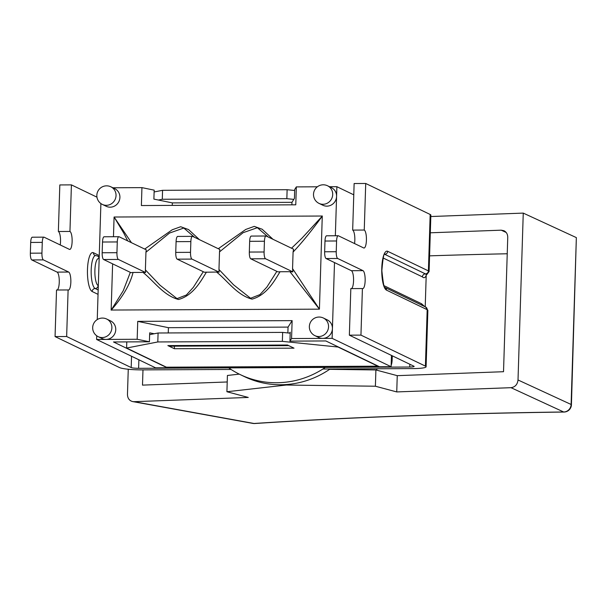 <?xml version="1.0" encoding="UTF-8"?>
<svg xmlns="http://www.w3.org/2000/svg" width="607" height="607" viewBox="0 0 607 607"><rect width="100%" height="100%" fill="white"/><g stroke="black" fill="none" stroke-linecap="round" stroke-linejoin="round"><path stroke-width="0.91" d="M110.861 186.804L114.738 188.663A9.788 9.333 115.7 0 1 118.904 201.524A9.788 9.333 115.7 0 1 106.255 206.304L102.378 204.438A9.788 9.333 -64.3 0 0 115.034 199.665A9.788 9.333 -64.3 0 0 110.861 186.804A9.788 9.788 0 0 0 96.839 195.31A9.788 9.788 0 0 0 102.378 204.438M323.372 318.007L327.249 319.874A9.788 9.333 115.7 0 1 332.424 328.645A9.788 9.333 115.7 0 1 322.704 338.395A9.788 9.333 115.7 0 1 318.766 337.507L314.896 335.648A9.788 9.333 -64.3 0 0 327.545 330.868A9.788 9.333 -64.3 0 0 323.372 318.007A9.788 9.788 0 0 0 309.35 326.52A9.788 9.788 0 0 0 314.896 335.648M106.703 319.039L110.58 320.906A9.788 9.333 115.7 0 1 115.467 331.771A9.788 9.333 115.7 0 1 106.035 339.427A9.788 9.333 115.7 0 1 102.097 338.547L98.228 336.68A9.788 9.333 -64.3 0 0 110.876 331.908A9.788 9.333 -64.3 0 0 106.703 319.039A9.788 9.788 0 0 0 92.681 327.552A9.788 9.788 0 0 0 98.228 336.68M327.53 185.765L331.407 187.631A9.788 9.333 115.7 0 1 336.582 196.402A9.788 9.333 115.7 0 1 322.924 205.265L319.047 203.406A9.788 9.333 -64.3 0 0 331.703 198.626A9.788 9.333 -64.3 0 0 327.53 185.765A9.788 9.788 0 0 0 313.508 194.278A9.788 9.788 0 0 0 319.047 203.406M96.741 335.792L96.619 339.472L137.174 339.275L137.736 321.369L292.126 320.633L291.565 338.539L332.12 338.349L334.503 262.573M335.345 235.751L336.885 186.698L329.548 186.736M317.37 186.797L296.33 186.895L295.768 204.809L141.378 205.545L141.939 187.631L112.879 187.775M100.891 203.557L97.249 319.586M174.384 348.729L294.016 348.16L287.483 345.019L288.765 345.633L169.133 346.202L167.858 345.588L287.483 345.019L167.858 345.588L174.384 348.729L174.459 346.18M141.939 187.631L154.178 190.15L153.89 199.104L172.342 202.897L172.259 205.394M172.342 202.897L291.967 202.328L294.425 198.436L294.706 189.475L296.33 186.895M291.967 202.328L291.891 204.825M154.17 333.759L149.694 332.841L149.405 341.794L137.174 339.275M168.253 332.947L168.42 327.681L288.052 327.105L292.126 320.633M137.736 321.369L168.42 327.681M291.565 338.539L289.941 341.126L290.222 332.166L289.622 333.114M287.87 332.932L288.052 327.105M289.941 341.126L325.838 340.952L379.527 366.765L391.113 366.711L391.469 355.421L391.158 365.217A7.527 2.056 -90.3 0 0 392.16 359.64L392.281 355.808M332.12 338.349L391.113 366.711M167.221 367.25L167.198 367.781L113.509 341.969L149.405 341.794M96.619 339.472L155.612 367.834L167.198 367.781M336.885 186.698L353.775 194.824M154.117 191.956L162.57 190.31L162.289 199.263L158.374 200.029M293.826 199.377L286.845 198.671L287.126 189.71L162.57 190.31M287.126 189.71L294.676 190.484M378.351 366.203A7.527 2.056 -90.3 0 1 378.138 366.249A7.527 2.056 -90.3 0 1 377.865 366.18L338.046 347.037L282.361 341.362L282.642 332.401L290.192 333.175M149.633 334.647L158.086 333L157.805 341.953L126.597 348.046L166.409 367.189A7.527 2.056 89.7 0 0 166.682 367.258L378.138 366.249M157.805 341.953L282.361 341.362M126.597 348.046L126.787 341.9M162.289 199.263L286.845 198.671M282.642 332.401L158.086 333M272.991 239.302L262.148 229.226L254.25 226.381L245.774 229.438L218.277 248.718M276.853 271.359L266.905 287.043L259.925 294.615L250.577 298.265L233.558 284.804L218.968 269.516L219.522 251.875L243.081 232.701L257.368 227.693L268.15 236.965M219.522 251.875L219.855 249.477L192.677 236.404A6.024 1.639 -90.3 0 0 192.457 236.358A6.024 1.639 -90.3 0 0 190.856 241.594L176.083 241.662L175.742 252.413A6.024 1.639 89.7 0 0 177.191 259.166L204.369 272.232L216.54 272.05C227.041 280.176 237.018 295.29 252.057 299.122C266.951 295.131 274.925 280.017 280.039 271.746L289.956 271.701L319.426 309.16L111.256 310.033C122.925 296.732 130.186 284.213 133.039 272.452L142.964 272.406C153.427 280.54 163.526 295.609 178.511 299.486C193.451 295.495 201.304 280.297 206.463 272.103M199.445 239.666L188.58 229.575L180.689 226.73L172.213 229.78L144.701 249.067M131.446 242.694L114.086 217.018L322.355 216.024L302.005 238.141L291.527 248.21M251.473 236.123A6.024 1.639 89.7 0 0 251.26 236.077A6.024 1.639 89.7 0 0 249.659 241.313L249.318 252.057A6.024 1.639 89.7 0 0 250.759 258.817L277.945 271.883L280.039 271.746M218.968 269.516L219.142 272.164L216.54 272.05M203.277 271.708L193.337 287.339L186.387 295.01L177.016 298.629L159.967 285.184L145.392 269.872L145.946 252.231L169.52 233.05L183.807 228.042L194.604 237.337M145.946 252.231L146.279 249.826L119.101 236.76A6.024 1.639 -90.3 0 0 118.881 236.707A6.024 1.639 -90.3 0 0 117.28 241.943L102.507 242.018L102.166 252.762A6.024 1.639 89.7 0 0 103.615 259.515L130.953 272.664L133.039 272.452M145.392 269.872L145.566 272.513L142.964 272.406M322.264 216.153L319.426 309.16L292.559 268.62L293.082 252.072C301.876 242.77 311.603 230.797 322.264 216.153M293.082 252.072L293.591 249.204L266.245 236.055A6.024 1.639 -90.3 0 0 266.033 236.002A6.024 1.639 -90.3 0 0 264.432 241.245L249.659 241.313M292.559 268.62L292.877 271.883L289.956 271.701M113.463 236.73L114.086 217.018L123.805 233.194L127.705 240.896M130.323 272.361L123.251 290.723L111.157 310.154L112.614 263.84M292.877 271.89L265.532 258.741A6.024 1.639 -90.3 0 1 264.091 251.988L264.432 241.245M219.142 272.164L191.964 259.098A6.024 1.639 -90.3 0 1 190.515 252.337L190.856 241.594M177.904 236.48A6.024 1.639 89.7 0 0 177.684 236.427A6.024 1.639 89.7 0 0 176.083 241.662M145.566 272.513L118.388 259.447A6.024 1.639 -90.3 0 1 116.939 252.694L117.28 241.943M104.328 236.829A6.024 1.639 89.7 0 0 104.108 236.776A6.024 1.639 89.7 0 0 102.507 242.018M376.165 370.027A84.305 80.405 -64.3 0 0 377.357 368.76M330.701 368.98L331.49 369.36M228.748 367.888A90.322 86.148 -64.3 0 0 240.235 374.602L244.393 376.598A90.322 86.148 -64.3 0 0 280.722 384.755A90.322 86.148 -64.3 0 0 330.117 368.988M240.235 374.602A90.322 86.148 -64.3 0 0 276.557 382.751A90.322 86.148 -64.3 0 0 325.322 367.425M254.743 423.527A7.527 7.527 0 0 1 252.907 423.42A7.527 5.698 100.3 0 0 254.014 423.481A7.527 4.553 86.2 0 0 254.743 423.527C348.995 417.35 452.078 413.526 563.994 412.047A7.527 7.527 0 0 0 571.422 404.755A7.527 0.956 -178.2 0 0 571.111 404.474A7.527 7.155 114.8 0 1 563.66 411.986A1111.637 140.741 -178.2 0 0 254.014 423.481L134.003 401.682L248.263 397.441L226.912 391.735L286.345 385.028L375.392 386.227L396.743 391.925L397.251 375.657L503.522 371.712L507.748 237.383C507.718 234.249 506.45 232.026 503.947 230.713L501.207 230.174L506.17 232.458M571.422 404.755L576.354 237.61L571.111 404.474L518.014 379.974C517.46 384.512 515.123 387.084 511.003 387.683L563.66 411.986M134.003 401.682L132.69 401.591C129.337 400.696 127.591 398.321 127.462 394.467L128.259 369.246M518.014 379.974L523.257 213.103L576.354 237.61M523.257 213.103L430.818 216.532M430.31 232.8L501.207 230.174M396.743 391.925L511.003 387.683M227.215 381.97L142.501 385.119L142.979 369.875M429.581 255.851A1120.522 141.863 1.8 0 1 507.232 253.764M239.272 374.132L227.42 375.467L226.912 391.735M397.251 375.657L375.9 369.959L329.609 369.337M375.392 386.227L375.9 369.959M286.345 385.028L286.36 384.535M354.541 243.551A9.029 2.466 89.7 0 0 352.667 230.099L364.253 230.045A9.029 2.466 -90.3 0 1 366.431 239.583A9.029 2.466 -90.3 0 1 364.01 248.028A9.029 2.466 -90.3 0 1 363.692 247.952L338.395 235.789A6.024 1.639 89.7 0 0 338.175 235.736A6.024 1.639 89.7 0 0 336.574 240.979L336.24 251.723A6.024 1.639 89.7 0 0 337.682 258.476L362.978 270.639A9.029 2.466 -90.3 0 1 365.156 280.176A9.029 2.466 -90.3 0 1 362.736 288.628A9.029 2.466 -90.3 0 1 362.409 288.553L350.823 288.606L349.359 335.17L413.906 366.211A6.024 0.759 -178.2 0 1 414.133 366.423A6.024 0.759 -178.2 0 1 409.74 367.023L138.616 368.312L138.882 359.792M351.476 288.606A9.029 2.466 89.7 0 0 353.57 279.637A9.029 2.466 89.7 0 0 351.392 270.692L326.096 258.536A6.024 1.639 89.7 0 1 324.646 251.776L324.988 241.032A6.024 1.639 89.7 0 1 326.589 235.797A6.024 1.639 89.7 0 1 326.809 235.842M362.409 288.553L360.953 335.117L349.359 335.17M426.38 274.182L426.091 275.168L426.691 274.721L429.088 271.549L430.864 215.128A18.369 2.322 -178.2 0 0 430.173 214.468L428.405 270.889L387.683 251.306A19.568 5.342 89.7 0 0 381.773 268.165A19.568 5.342 89.7 0 0 386.469 290.116L427.184 309.691L425.408 366.112L360.953 335.117M430.173 214.468L365.718 183.473L364.253 230.045M60.237 244.962A9.029 2.466 89.7 0 0 58.363 231.502L69.949 231.449A9.029 2.466 -90.3 0 1 72.134 240.987A9.029 2.466 -90.3 0 1 69.714 249.439A9.029 2.466 -90.3 0 1 69.388 249.356L44.091 237.193A6.024 1.639 89.7 0 0 43.879 237.147A6.024 1.639 89.7 0 0 42.278 242.383L41.936 253.127A6.024 1.639 89.7 0 0 43.378 259.887L68.674 272.042A9.029 2.466 -90.3 0 1 70.852 281.587A9.029 2.466 -90.3 0 1 68.439 290.032A9.029 2.466 -90.3 0 1 68.113 289.956L56.527 290.009L55.062 336.582L119.526 367.576A18.369 2.322 1.8 0 0 142.167 369.883L231.085 369.458M57.172 290.009A9.029 2.466 89.7 0 0 59.274 281.041A9.029 2.466 89.7 0 0 57.088 272.103L31.792 259.94L43.378 259.887M68.113 289.956L66.649 336.521L55.062 336.582M131.544 356.263L131.188 367.561L66.649 336.521M96.961 197.161L71.414 184.877L69.949 231.449M32.505 237.254A6.024 1.639 89.7 0 0 32.292 237.2A6.024 1.639 89.7 0 0 30.691 242.436L30.35 253.187A6.024 1.639 89.7 0 0 31.792 259.94M352.667 230.099L354.131 183.526L365.718 183.473M131.188 367.561A6.024 0.759 -178.2 0 0 138.616 368.312M426.691 274.721L425.408 273.886A3.012 2.868 -64.3 0 0 428.405 270.889A18.369 2.322 -178.2 0 1 429.088 271.549M425.219 306.816L426.197 275.768C425.014 277.869 423.762 278.241 422.419 276.883A3.012 2.868 115.7 0 1 425.408 273.886L384.694 254.31A3.012 2.868 -64.3 0 0 387.683 251.306M58.363 231.502L59.827 184.938L71.414 184.877M322.886 369.018L412.714 368.593A18.369 2.322 1.8 0 0 426.099 366.772L427.867 310.352A18.369 2.322 1.8 0 0 427.184 309.691A3.012 2.868 -64.3 0 0 425.59 306.99L384.975 287.468A3.012 2.868 115.7 0 1 386.469 290.116M425.408 366.112A18.369 2.322 1.8 0 1 426.099 366.772M377.865 366.18L166.409 367.189M265.532 258.741L250.759 258.817M264.091 251.988L249.318 252.057M191.964 259.098L177.191 259.166M190.515 252.337L175.742 252.413M118.388 259.447L103.615 259.515M116.939 252.694L102.166 252.762M362.978 270.639L351.392 270.692M68.674 272.042L57.088 272.103M99.26 255.539L93.387 252.717A19.568 5.342 89.7 0 0 87.476 269.569A19.568 5.342 89.7 0 0 92.165 291.519L98.038 294.349M30.691 242.436L42.278 242.383M30.35 253.187L41.936 253.127M336.574 240.979L324.988 241.032M336.24 251.723L324.646 251.776M337.682 258.476L326.096 258.536M93.387 252.717A3.012 2.868 -64.3 0 0 94.98 255.418L95.595 255.547A16.556 4.515 89.7 0 0 91.164 271.033A16.556 4.515 89.7 0 0 95.155 288.522L98.175 289.971M92.165 291.519A3.012 2.868 115.7 0 1 95.155 288.522A3.012 2.868 -64.3 0 0 98.144 285.525A13.551 3.695 -90.3 0 1 94.897 270.327A13.551 3.695 -90.3 0 1 98.994 258.658L99.161 258.741M409.831 364.246L409.74 367.023M421.911 305.222A3.012 2.868 115.7 0 1 421.577 303.75L384.003 285.685M424.619 306.527L421.577 303.75M383.161 258.005L422.419 276.883M99.222 256.829L97.401 255.957A3.012 2.868 115.7 0 1 98.994 258.658M251.26 236.077L266.033 236.002M177.684 236.427L192.457 236.358M104.108 236.776L118.881 236.707M252.907 423.42L132.766 401.599M43.879 237.147L32.292 237.2M338.175 235.736L326.589 235.797M425.59 306.99L427.867 310.352M384.876 287.415L385.005 287.49C384.277 289.144 383.222 283.545 381.856 270.692C382.888 258.514 383.882 252.937 384.846 253.954L384.102 254.166M97.401 255.957L95.595 255.547"/></g></svg>
